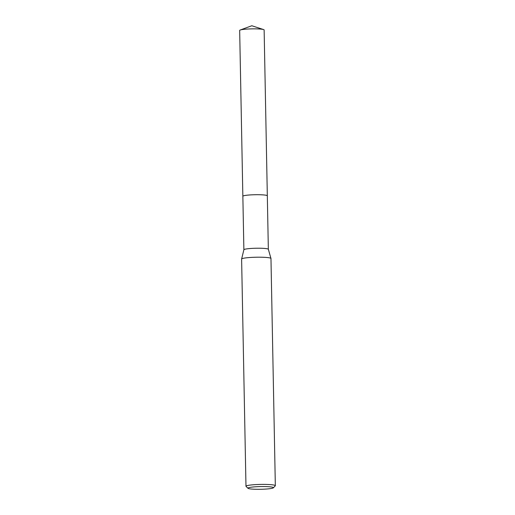 <?xml version="1.0" encoding="UTF-8"?>
<svg xmlns="http://www.w3.org/2000/svg" width="515" height="515" viewBox="0 0 515 515"><rect width="100%" height="100%" fill="white"/><g stroke="black" fill="none" stroke-linecap="round" stroke-linejoin="round"><path stroke-width="0.77" d="M242.855 196.267A12.231 1.3 -1.1 0 1 248.545 195.056A12.231 1.3 -1.1 0 1 260.976 194.779A12.231 1.3 -1.1 0 1 267.317 195.797A12.238 1.3 -1.1 0 1 267.317 195.829A12.238 1.3 -1.1 0 0 261.086 194.779A12.238 1.3 -1.1 0 0 248.545 195.05A12.238 1.3 -1.1 0 0 242.855 196.286L243.878 249.756A12.231 1.3 -1.1 0 1 249.575 248.565A12.231 1.3 -1.1 0 1 261.852 248.282A12.231 1.3 -1.1 0 1 268.341 249.266A12.231 1.3 -1.1 0 1 268.347 249.305L267.317 195.797A12.238 1.3 -1.1 0 0 265.425 195.134A12.238 1.3 -1.1 0 0 251.668 194.844A12.238 1.3 -1.1 0 0 242.848 196.26A12.238 1.3 -1.1 0 0 242.855 196.299M243.878 249.775A12.231 1.3 -1.1 0 1 243.885 249.736L241.619 259.019A14.684 1.558 -1.1 0 1 248.442 257.616A14.684 1.558 -1.1 0 1 263.178 257.275A14.684 1.558 -1.1 0 1 270.961 258.459A14.684 1.558 -1.1 0 1 270.967 258.504L275.332 485.697A14.684 1.558 -1.1 0 1 275.248 485.87L273.343 487.827A12.721 1.352 -1.1 0 1 267.491 488.941A12.721 1.352 -1.1 0 1 248.043 488.317A12.721 1.352 -1.1 0 1 253.889 486.913A12.721 1.352 -1.1 0 1 267.401 486.649A12.721 1.352 -1.1 0 1 273.343 487.827M248.043 488.317L246.061 486.43A14.684 1.558 -1.1 0 1 245.977 486.263L241.612 259.064A14.684 1.558 -1.1 0 1 241.619 259.019M245.977 486.263A14.684 1.558 -1.1 0 1 252.807 484.808A14.684 1.558 -1.1 0 1 267.723 484.48A14.684 1.558 -1.1 0 1 275.332 485.697M242.848 196.26L239.668 30.411A12.231 1.3 -1.1 0 1 240.202 30.018A12.231 1.3 -1.1 0 1 250.264 28.917A12.231 1.3 -1.1 0 1 262.238 29.284A12.231 1.3 -1.1 0 1 263.583 29.567A12.231 1.3 -1.1 0 1 264.131 29.941L267.324 195.79M268.341 249.266L270.961 258.459M240.202 30.018L251.816 25.75L263.583 29.567"/></g></svg>
